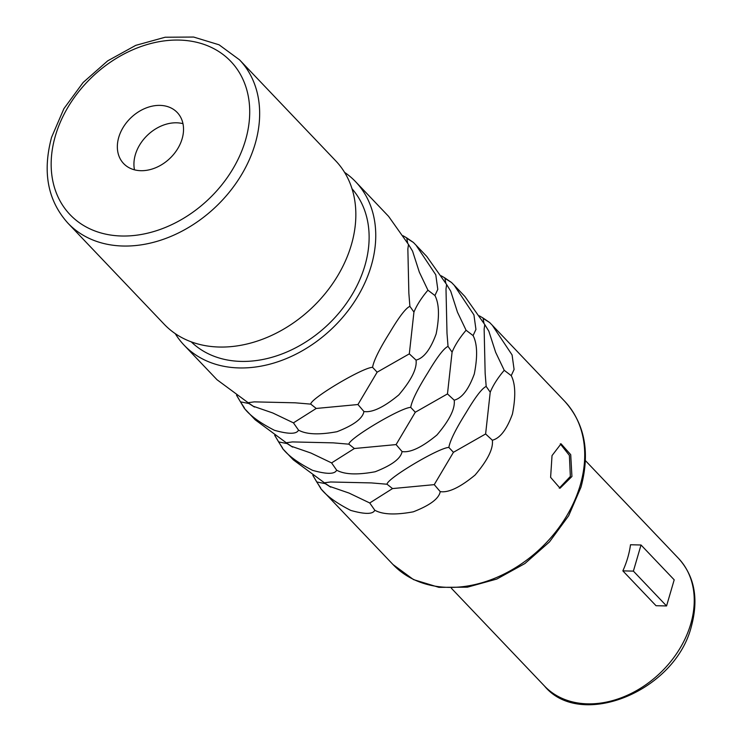 <?xml version="1.0" encoding="UTF-8"?>
<svg xmlns="http://www.w3.org/2000/svg" width="741" height="741" viewBox="0 0 741 741"><rect width="100%" height="100%" fill="white"/><g stroke="black" fill="none" stroke-linecap="round" stroke-linejoin="round"><path stroke-width="1.11" d="M560.27 443.859L569.394 455.409L570.348 476.454L559.26 488.152M571.932 476.491L560.057 488.217L550.609 477.361L552.026 455.595L561.067 443.803L570.718 454.668L571.932 476.491M312.813 475.342L321.029 488.903C326.67 495.998 336.562 503.167 350.725 510.401C364.98 514.421 373.001 514.356 374.789 510.225C382.625 514.587 395.453 515.115 413.293 511.818C430.03 505.316 439.015 498.582 440.228 491.626C448.5 492.913 460.115 487.383 475.074 475.046C487.689 460.207 493.441 448.601 492.339 440.219C500.082 438.274 506.779 429.539 512.439 414.024C515.875 396.537 515.467 383.745 511.225 375.641L504.232 370.305L495.627 352.253L488.847 331.199L484.781 324.595L464.894 296.483L454.168 285.211L473.925 314.879L475.944 329.421L473.082 335.58C477.324 343.685 477.732 356.486 474.296 373.973C468.636 389.488 461.93 398.213 454.196 400.168C455.298 408.541 449.546 420.156 436.931 434.995C421.972 447.332 410.357 452.862 402.076 451.575L396.092 444.591L354.374 448.518L348.918 444.183L333.265 442.859L292.454 441.923L286.248 442.748L255.191 419.804L244.734 408.782C250.375 415.886 260.276 423.055 274.429 430.289C288.694 434.309 296.715 434.245 298.503 430.104C306.329 434.476 319.167 435.004 337.007 431.697C353.744 425.204 362.72 418.47 363.933 411.514C372.214 412.802 383.829 407.272 398.778 394.934C411.394 380.096 417.155 368.49 416.044 360.107C423.787 358.162 430.484 349.428 436.153 333.913C439.58 316.426 439.181 303.634 434.93 295.529L437.792 289.37L435.782 274.818L416.016 245.16L413.376 242.427L406.689 237.852L407.707 243.243M274.67 435.291L282.886 448.842C288.518 455.937 298.419 463.106 312.582 470.34C326.837 474.36 334.858 474.305 336.646 470.165C344.472 474.536 357.31 475.064 375.15 471.758C391.887 465.255 400.862 458.531 402.076 451.575M484.781 324.595L484.142 329.097L485.151 373.362L486.189 386.459C482.132 388.173 475.426 396.917 466.061 412.691C455.715 429.187 449.982 440.765 448.861 447.434C438.987 447.592 386.626 478.769 387.061 484.234L371.408 482.919L330.606 481.983L324.401 482.799L293.334 459.865L282.599 448.592M236.527 395.231L244.456 408.541M416.016 245.16L426.751 256.432L446.638 284.535L445.999 289.036L446.999 333.302L448.036 346.399C443.989 348.122 437.273 356.866 427.909 372.64C417.572 389.127 411.839 400.714 410.718 407.383C400.844 407.541 348.483 438.709 348.918 444.183M434.93 295.529L427.937 290.194L419.332 272.142L412.552 251.088L408.495 244.474L388.599 216.372L355.634 181.749A118.458 90.05 -43.6 0 1 371.25 265.76A118.458 90.05 136.4 0 1 287.452 358.125A118.458 90.05 136.4 0 1 184.074 345.13A118.458 90.05 136.4 0 1 175.228 333.626M408.495 244.474L407.856 248.976L408.856 293.251L409.893 306.348C405.836 308.061 399.13 316.805 389.766 332.579C379.42 349.076 373.696 360.654 372.566 367.323C362.692 367.48 310.331 398.649 310.766 404.123L295.113 402.808L254.311 401.872L248.105 402.687L217.039 379.753L184.074 345.13M486.189 386.459L490.227 392.184L485.614 433.967L453.436 452.297L448.861 447.434M504.232 370.305C497.841 377.817 493.182 385.116 490.227 392.184M451.491 282.478L445.795 278.875M454.168 285.211L451.519 282.488L444.832 277.912L445.86 283.294M413.348 242.418L407.652 238.815M355.634 181.749A118.458 90.05 -43.6 0 0 344.574 172.357M489.644 322.53L483.938 318.926M511.225 375.641L514.087 369.481L512.077 354.93L492.311 325.271L489.671 322.548L482.984 317.963L484.003 323.354M473.082 335.58L466.08 330.245C459.698 337.766 455.03 345.056 452.084 352.132L447.471 393.916L454.196 400.168M448.036 346.399L452.084 352.132M447.471 393.916L415.293 412.237L410.718 407.383M466.08 330.245L457.475 312.193L450.704 291.139L446.638 284.535M441.164 275.772L444.832 277.912M354.374 448.518L331.598 462.912L310.914 453.029L292.019 446.499M282.562 448.009L278.597 441.895L287.1 443.581L292.602 447.101L286.248 442.748M278.597 441.895L274.772 435.356M415.293 412.237L396.092 444.591M336.646 470.165L331.598 462.912M453.436 452.297L434.245 484.642L392.517 488.578L369.74 502.972L349.057 493.08L330.162 486.559M320.714 488.069L316.74 481.956L325.253 483.641L330.745 487.161L324.401 482.799M316.74 481.956L312.915 475.416M392.517 488.578L387.061 484.234M485.614 433.967L492.339 440.219M440.228 491.626L434.245 484.642M479.316 315.833L482.984 317.963M374.789 510.225L369.74 502.972M427.937 290.194C421.555 297.706 416.887 305.005 413.941 312.072L409.319 353.855L416.044 360.107M409.893 306.348L413.941 312.072M409.319 353.855L377.141 372.186L372.566 367.323M403.021 235.721L406.689 237.852M377.141 372.186L357.949 404.53L316.222 408.458L293.445 422.861L272.762 412.969L253.867 406.448M244.419 407.948L240.455 401.835L248.957 403.53L254.45 407.05L248.105 402.687M240.455 401.835L236.629 395.296M316.222 408.458L310.766 404.123M363.933 411.514L357.949 404.53M298.503 430.104L293.445 422.861M352.012 188.76A111.048 84.418 -43.6 0 1 364.905 265.611A111.048 84.418 136.4 0 1 287.841 351.558A111.048 84.418 136.4 0 1 191.252 341.86M239.538 59.836L335.729 160.853A118.458 90.05 -43.6 0 1 351.345 244.863A118.458 90.05 136.4 0 1 267.547 337.22A118.458 90.05 136.4 0 1 164.169 324.225L67.977 223.217A118.458 90.05 136.4 0 0 171.356 236.212A118.458 90.05 136.4 0 0 255.154 143.847A118.458 90.05 136.4 0 0 239.538 59.836L219.058 44.793L193.633 37.05L165.15 37.235L135.742 45.368L107.677 60.864L83.094 82.51L63.911 108.658L51.592 137.27C42.265 172.069 47.73 200.718 67.977 223.217M182.129 138.771A37.013 28.139 136.4 0 1 155.934 167.633A37.013 28.139 136.4 0 1 123.636 163.576A37.013 28.139 136.4 0 1 118.755 137.317A37.013 28.139 -43.6 0 1 144.94 108.455A37.013 28.139 -43.6 0 1 177.247 112.512A37.013 28.139 -43.6 0 1 182.129 138.771M134.492 169.828A37.013 28.139 136.4 0 1 135.334 154.73A37.013 28.139 -43.6 0 1 182.971 123.673M622.857 570.876A92.542 70.349 -43.6 0 0 627.701 557.843A92.542 70.349 -43.6 0 0 630.498 544.755L641.021 544.996L674.199 579.823L666.557 605.953L656.026 605.712L622.857 570.876L633.388 571.116L666.557 605.953M633.388 571.116L641.021 544.996M492.311 325.271L564.605 401.187A118.458 90.05 136.4 0 1 580.222 485.198A118.458 90.05 136.4 0 1 496.424 577.563A118.458 90.05 136.4 0 1 393.045 564.568L320.751 488.652M245.493 140.225A111.048 84.418 136.4 0 1 121.793 236.009A111.048 84.418 136.4 0 1 55.38 135.862A111.048 84.418 136.4 0 1 179.09 40.079A111.048 84.418 136.4 0 1 245.493 140.225M544.487 686.027C580.333 729.774 675.459 691.631 691.492 625.95C698.782 598.543 694.465 576.016 678.524 558.39A92.542 70.349 136.4 0 1 690.723 624.024A92.542 70.349 136.4 0 1 625.256 696.179A92.542 70.349 136.4 0 1 544.487 686.027L451.399 588.271M678.524 558.39L585.427 460.633M564.605 401.187C584.853 423.685 590.308 452.334 580.99 487.133L568.671 515.745L549.489 541.893L524.906 563.549L496.84 579.036L467.432 587.168L438.95 587.354L413.524 579.61L393.045 564.568"/></g></svg>
